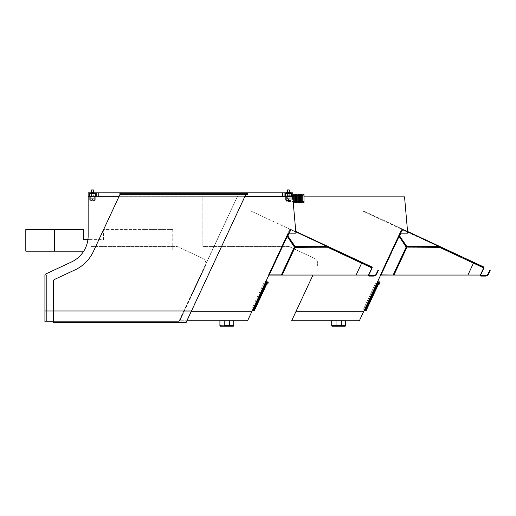 <?xml version="1.0" encoding="UTF-8"?>
<svg xmlns="http://www.w3.org/2000/svg" width="516" height="516" viewBox="0 0 516 516"><rect width="100%" height="100%" fill="white"/><g stroke="black" fill="none" stroke-linecap="round" stroke-linejoin="round"><path stroke-width="0.39" stroke-dasharray="2.58 1.94" d="M172.75 251.169L143.938 251.169L172.75 251.169L172.75 229.562L143.938 229.562L172.75 229.562M54.612 229.562L83.431 229.562L83.431 239.643L103.6 239.643L103.6 229.562L143.938 229.562L103.6 229.562L103.6 239.643L87.894 239.643A28.812 28.812 0 0 1 83.734 251.169A28.812 28.812 0 0 0 87.894 239.643A28.812 28.812 0 0 1 83.734 251.169L143.938 251.169L143.938 229.562L143.938 251.169L54.612 251.169L54.612 229.562L25.8 229.562M25.8 251.169L54.612 251.169M247.487 192.823L247.487 194.551L247.487 192.823L247.487 194.551L247.487 192.823L247.487 194.551L247.487 192.823L247.487 194.551L119.841 194.551L247.487 194.551L119.841 194.551L247.487 194.551L119.841 194.551L247.487 194.551L119.841 194.551L119.841 192.823L284.084 192.823L284.084 196.28L292.727 196.28L292.727 192.823L284.084 192.823L284.084 196.28L284.084 192.823L119.841 192.823L282.639 192.823L282.639 196.28L292.727 196.28L292.727 192.823L284.084 192.823L284.084 196.28L284.084 192.823L292.727 192.823L292.727 196.28L98.227 196.28L284.084 196.28L284.084 192.823L284.084 196.28M98.227 196.28L98.227 192.823L98.227 196.28L98.227 192.823L96.789 192.823L119.841 192.823L119.841 194.551L119.841 192.823L96.789 192.823L96.789 196.28L98.227 196.28L96.789 196.28L96.789 192.823L88.146 192.823L88.146 196.28L96.789 196.28L96.789 192.823L96.789 196.28L282.639 196.28L282.639 192.823L282.639 196.28M96.789 192.823L95.344 192.823L95.344 196.28L93.906 196.28L95.344 196.28L95.344 192.823L88.146 192.823L88.146 196.28L88.72 196.28L88.146 196.28L88.146 192.823L95.344 192.823L88.146 192.823L88.146 196.28L237.489 196.28L178.904 321.913L53.58 321.913L178.904 321.913L184.012 310.961L178.904 321.913L44.924 321.913L44.924 275.286A1.438 1.438 0 0 1 45.756 273.977L71.505 261.973A28.812 28.812 0 0 0 88.146 235.857L88.146 196.28L237.489 196.28L178.904 321.913L184.012 310.961L178.904 321.333L44.924 321.333L44.924 321.913L44.924 275.286A1.438 1.438 0 0 1 45.756 273.977L71.505 261.973A28.812 28.812 0 0 0 88.146 235.857L88.146 196.28L96.789 196.28L96.789 192.823L88.146 192.823L88.146 196.28L237.489 196.28L184.012 310.961L44.924 310.961L44.924 275.286A1.438 1.438 0 0 1 45.756 273.977A1.438 1.438 0 0 0 44.924 275.286A1.438 1.438 0 0 1 45.756 273.977L71.505 261.973A28.812 28.812 0 0 0 88.146 235.857L88.146 196.28L88.146 239.605L88.146 196.28L96.789 196.28L96.789 192.823L96.789 196.28L88.146 196.28L88.146 192.823L95.344 192.823L88.146 192.823L88.146 196.28L237.489 196.28L184.012 310.961L44.924 310.961L44.924 321.333L178.904 321.333L184.012 310.961L44.924 310.961L44.924 321.913L44.924 275.286A1.438 1.438 0 0 1 45.756 273.977L71.505 261.973A28.812 28.812 0 0 0 88.146 235.857L88.146 196.28L237.489 196.28L184.012 310.961L44.924 310.961L184.012 310.961L237.489 196.28L178.904 321.333L44.924 321.333L178.904 321.333L178.904 321.913L53.58 321.913L53.58 280.794A1.438 1.438 0 0 1 54.412 279.485L75.168 269.804A37.462 37.462 0 0 0 93.286 251.685L120.738 192.823L93.286 251.685A37.462 37.462 0 0 1 75.168 269.804L54.412 279.485A1.438 1.438 0 0 0 53.58 280.794L53.58 322.487L53.58 310.961L184.012 310.961L237.489 196.28L119.125 196.28L244.977 196.28M119.931 194.551L245.784 194.551M186.186 322.397L246.59 192.823L246.59 193.397L246.59 192.823L120.725 192.823L246.59 192.823L246.59 193.397L120.68 193.397L246.59 193.397L199.795 193.397L199.795 192.823L199.795 193.397L198.067 193.397L198.067 192.823L198.067 193.397L169.248 193.397L198.067 193.397L196.338 193.397L196.338 192.823L246.59 192.823L246.59 193.397L246.59 192.823L199.795 192.823L199.795 193.397L198.067 193.397L198.067 192.823L198.067 193.397L198.067 192.823L170.977 192.823L245.435 192.823L198.067 192.823L198.067 193.397L198.067 192.823L120.738 192.823L120.738 193.397L120.738 192.823L167.519 192.823L120.738 192.823L120.68 193.397L246.532 193.397L246.048 193.977L246.571 192.823L245.435 192.823L245.435 193.397L199.795 193.397L245.435 193.397L245.435 192.823L198.067 192.823L198.067 193.397L245.435 193.397L245.435 192.823L246.59 192.823L120.725 192.823L120.738 193.397L121.892 193.397L121.892 192.823L121.892 193.397L167.519 193.397L120.738 193.397L120.738 192.823L121.892 192.823L121.892 193.397L169.248 193.397L169.248 192.823L169.248 193.397L170.977 193.397L167.519 193.397L167.519 192.823L169.248 192.823L169.248 193.397L169.248 192.823L170.977 192.823L169.248 192.823L169.248 193.397L169.248 192.823L196.338 192.823L196.338 193.397L170.977 193.397L196.338 193.397L196.338 192.823L169.248 192.823L169.248 193.397L121.892 193.397L121.892 192.823M92.467 196.28C89.32 196.28 89.32 196.28 92.467 196.28C95.608 196.28 95.608 196.28 92.467 196.28C89.32 196.28 89.32 196.28 92.467 196.28C95.608 196.28 95.608 196.28 92.467 196.28C89.32 196.28 89.32 196.28 92.467 196.28C95.608 196.28 95.608 196.28 92.467 196.28C89.32 196.28 89.32 196.28 92.467 196.28C95.608 196.28 95.608 196.28 92.467 196.28M288.405 196.28C285.258 196.28 285.258 196.28 288.405 196.28C291.546 196.28 291.546 196.28 288.405 196.28C285.258 196.28 285.258 196.28 288.405 196.28C291.546 196.28 291.546 196.28 288.405 196.28C285.258 196.28 285.258 196.28 288.405 196.28C291.546 196.28 291.546 196.28 288.405 196.28C285.258 196.28 285.258 196.28 288.405 196.28C291.546 196.28 291.546 196.28 288.405 196.28M92.467 192.823C89.32 192.823 89.32 192.823 92.467 192.823C95.608 192.823 95.608 192.823 92.467 192.823C89.32 192.823 89.32 192.823 92.467 192.823C95.608 192.823 95.608 192.823 92.467 192.823C89.32 192.823 89.32 192.823 92.467 192.823C95.608 192.823 95.608 192.823 92.467 192.823C89.32 192.823 89.32 192.823 92.467 192.823C95.608 192.823 95.608 192.823 92.467 192.823M288.405 192.823C285.258 192.823 285.258 192.823 288.405 192.823C291.546 192.823 291.546 192.823 288.405 192.823C285.258 192.823 285.258 192.823 288.405 192.823C291.546 192.823 291.546 192.823 288.405 192.823C285.258 192.823 285.258 192.823 288.405 192.823C291.546 192.823 291.546 192.823 288.405 192.823C285.258 192.823 285.258 192.823 288.405 192.823C291.546 192.823 291.546 192.823 288.405 192.823M46.646 321.333L46.646 275.286L46.646 321.333L46.646 275.286L46.072 275.286L46.072 321.333L46.072 275.286L46.072 321.333L46.072 275.286L46.646 275.286L46.646 321.333M88.72 239.605L88.146 239.605L88.146 196.28L237.489 196.28L88.146 196.28L88.146 239.605L88.72 239.605M241.398 193.397L241.398 192.823L243.126 192.823L241.398 192.823L243.126 192.823L241.398 192.823L241.398 193.397L243.126 193.397L243.126 192.823L243.126 193.397L241.398 193.397M53.58 321.913L53.58 280.794L53.58 310.961L191.5 310.961L186.128 322.487L53.58 322.487L53.58 310.961L191.5 310.961L53.58 310.961L53.58 321.913L53.58 310.961L191.5 310.961L186.121 322.487L246.048 193.977L186.121 322.487L186.121 321.913L53.58 321.913L186.128 321.913L53.58 321.913L186.128 321.913L246.048 193.977L120.202 193.977L120.725 192.823L93.286 251.685A37.462 37.462 0 0 1 75.168 269.804L54.412 279.485L75.168 269.804A37.462 37.462 0 0 0 93.286 251.685A37.462 37.462 0 0 1 75.168 269.804A37.462 37.462 0 0 0 93.286 251.685A37.462 37.462 0 0 1 75.168 269.804L54.412 279.485A1.438 1.438 0 0 0 53.58 280.794A1.438 1.438 0 0 1 54.412 279.485A1.438 1.438 0 0 0 53.58 280.794A1.438 1.438 0 0 1 54.412 279.485L75.168 269.804L54.412 279.485A1.438 1.438 0 0 0 53.58 280.794L53.58 310.961L191.5 310.961L186.992 320.759L179.845 320.759L205.387 265.985A5.76 5.76 0 0 0 202.601 258.329L178.214 246.958A5.76 5.76 0 0 0 175.775 246.416L91.042 246.416L91.042 196.854L292.74 196.854L295.92 233.161L289.515 233.161A1.729 1.729 0 0 0 287.947 234.161L252.001 311.251L184.283 311.251L205.387 265.985A5.76 5.76 0 0 0 202.601 258.329L178.214 246.958A5.76 5.76 0 0 0 175.775 246.416L91.042 246.416L91.042 196.854L244.707 196.854M120.68 193.397L120.202 193.977L120.725 192.823L120.738 193.397M186.476 321.823L186.257 322.255M252.105 308.297A1.729 1.729 0 0 0 252.459 310.264A1.729 1.729 0 0 1 252.105 308.297M254.336 310.613L255.31 308.523L254.156 307.988L266.398 281.742L267.024 282.033L253.569 310.89L252.943 310.6L254.156 307.988L252.595 307.252L253.633 307.742M255.31 308.523L266.327 284.89L255.31 308.523L266.327 284.89L265.805 284.645L263.611 283.619L252.595 307.252L264.102 282.575L263.611 283.619L264.656 284.11M265.83 281.588A1.729 1.729 0 0 0 264.102 282.575A1.729 1.729 0 0 1 265.83 281.588M266.327 284.89L267.301 282.8M255.285 308.51L266.301 284.877L255.285 308.51M302.034 201.956L302.84 201.956L302.84 195.216L302.84 201.956L302.84 195.216L302.84 201.956L302.84 195.216L302.84 201.956L302.034 201.956L302.034 195.216L302.034 201.956L302.034 195.216L302.034 201.956L302.034 195.216L302.034 201.956L302.034 195.216L302.84 195.216M302.84 202.678L302.84 194.493L302.84 202.678L302.84 194.493L302.84 202.678L302.84 194.493L303.988 194.493L303.988 202.678L303.988 194.493L303.988 202.678L302.84 202.678L303.988 202.678L303.988 194.493M286.702 195.732L286.702 201.44L286.702 195.732L286.702 201.44L286.702 195.732L286.702 201.44L286.702 195.732L303.988 195.732L303.988 201.44L303.988 195.732L303.988 201.44L303.988 195.732L303.988 201.44L303.988 195.732L286.702 195.732L303.988 195.732M301.228 202.678L301.228 194.493L301.228 202.678L301.228 194.493L301.228 202.678L301.228 194.493L302.034 194.493L302.034 202.678L302.034 194.493L302.034 202.678L301.228 202.678L302.034 202.678L302.034 194.493M300.422 201.956L301.228 201.956L301.228 195.216L301.228 201.956L301.228 195.216L301.228 201.956L301.228 195.216L301.228 201.956L300.422 201.956L300.422 195.216L300.422 201.956L300.422 195.216L300.422 201.956L300.422 195.216L300.422 201.956L300.422 195.216L301.228 195.216M299.609 202.678L299.609 194.493L299.609 202.678L299.609 194.493L299.609 202.678L299.609 194.493L300.422 194.493L300.422 202.678L300.422 194.493L300.422 202.678L299.609 202.678L300.422 202.678L300.422 194.493M298.803 201.956L299.609 201.956L299.609 195.216L299.609 201.956L299.609 195.216L299.609 201.956L299.609 195.216L299.609 201.956L298.803 201.956L298.803 195.216L298.803 201.956L298.803 195.216L298.803 201.956L298.803 195.216L298.803 201.956L298.803 195.216L299.609 195.216M297.996 202.678L297.996 194.493L297.996 202.678L297.996 194.493L297.996 202.678L297.996 194.493L298.803 194.493L298.803 202.678L298.803 194.493L298.803 202.678L297.996 202.678L298.803 202.678L298.803 194.493M297.19 201.956L297.996 201.956L297.996 195.216L297.996 201.956L297.996 195.216L297.996 201.956L297.996 195.216L297.996 201.956L297.19 201.956L297.19 195.216L297.19 201.956L297.19 195.216L297.19 201.956L297.19 195.216L297.19 201.956L297.19 195.216L297.996 195.216M296.384 202.678L296.384 194.493L296.384 202.678L296.384 194.493L296.384 202.678L296.384 194.493L297.19 194.493L297.19 202.678L297.19 194.493L297.19 202.678L296.384 202.678L297.19 202.678L297.19 194.493M295.578 201.956L296.384 201.956L296.384 195.216L296.384 201.956L296.384 195.216L296.384 201.956L296.384 195.216L296.384 201.956L295.578 201.956L295.578 195.216L295.578 201.956L295.578 195.216L295.578 201.956L295.578 195.216L295.578 201.956L295.578 195.216L296.384 195.216M294.771 202.678L294.771 194.493L294.771 202.678L294.771 194.493L294.771 202.678L294.771 194.493L295.578 194.493L295.578 202.678L295.578 194.493L295.578 202.678L294.771 202.678L295.578 202.678L295.578 194.493M294.771 201.956L294.771 195.216L294.771 201.956L294.771 195.216L294.771 201.956L293.965 201.956L293.965 195.216M293.965 194.493L293.965 202.678L293.965 194.493L293.965 202.678L293.965 194.493L293.159 194.493L293.159 201.601M292.353 196.28L292.353 201.956L293.159 201.956L293.159 195.216L293.159 201.956L293.159 195.216L293.159 201.956L292.353 201.956L292.353 196.854M292.353 195.216L292.727 195.216L292.353 195.216M288.115 200.208L288.115 199.537L288.115 200.401L285.825 200.111L288.115 200.111L288.115 199.537L288.115 200.401L285.825 200.111L288.115 200.111L285.825 200.111L285.825 193.455L290.979 193.455L286.116 193.165L290.979 193.455L285.825 193.455L285.825 200.111L288.115 200.111L288.115 199.537L288.689 199.537L288.115 199.537L288.689 199.537L288.115 199.537L288.689 199.537L288.115 199.537L288.689 199.537L288.115 199.537L288.689 199.537L288.115 199.537L288.689 199.537L288.115 199.537L288.689 199.537L288.115 199.537L288.689 199.537L288.689 200.401L290.998 200.111L288.689 200.111L288.689 199.537L288.689 200.401L290.708 200.401L288.689 200.401L290.218 200.401L288.689 200.401L288.689 199.537L288.689 200.401L290.218 200.401L288.689 200.401L288.689 199.537L288.689 200.401L290.708 200.401L288.689 200.401L290.218 200.401L288.689 200.401L288.689 199.537L288.689 200.111L290.998 200.111L288.689 200.111L288.689 199.537L288.689 200.401L288.689 199.537L288.689 200.401L290.998 200.111L288.689 200.111L288.689 199.537L288.689 200.401L290.998 200.111L288.689 200.111M290.998 200.111L290.979 196.28M286.612 200.401L286.612 196.512L290.218 196.512L286.612 196.512L290.218 196.512L286.612 196.512L290.218 196.512L286.612 196.512L290.218 196.512L286.612 196.512L286.612 200.401L286.612 196.512L286.612 200.401L286.612 196.512L286.612 200.401L286.612 196.512L286.612 200.401L286.116 200.401L286.612 200.401M289.27 189.94L287.541 189.94L289.27 189.94L289.27 196.97L289.27 189.94L287.541 189.94L289.095 189.765L287.541 189.94L289.27 189.94L287.541 189.94L289.27 189.94L289.27 196.97L287.541 196.97L289.27 196.97L287.541 196.97L289.27 196.97L287.541 196.97L289.27 196.97L287.541 196.97L289.27 196.97L289.27 192.823M287.541 189.94L287.541 192.823M287.135 198.699L289.67 198.699L287.135 198.699M288.818 198.699L287.573 198.699L288.818 198.699M289.611 192.823L289.611 193.597L289.611 192.732L289.611 193.597L287.193 193.597L287.193 192.732L289.611 192.732L287.135 192.681L289.67 192.681L287.135 192.681L289.67 192.681L287.135 192.681L289.67 192.681L287.135 192.681L289.67 192.681L287.193 192.732L287.193 193.597L289.611 193.597L287.193 193.597L289.611 193.597L287.193 193.597L287.193 192.823M285.954 192.823L290.85 192.823M287.438 196.48L287.438 193.752L286.116 193.165L287.438 193.752L287.438 196.48M285.825 200.111L285.825 193.455L285.825 200.111L285.825 193.455L285.825 200.111L288.115 200.401L288.115 199.537L288.115 200.401L288.115 199.537L288.115 200.401L288.115 199.537L288.115 200.111L285.825 200.111L285.825 196.28M289.27 192.681L287.541 192.681L289.27 192.681M289.27 192.732L287.541 192.732M92.177 200.401L92.177 199.537L92.177 200.401L92.177 199.537L92.177 200.401L92.177 199.537L92.177 200.401L92.177 199.537L92.177 200.401L89.887 200.111L92.177 200.111L89.887 200.111L92.177 200.401L89.887 200.111L92.177 200.401L89.887 200.111L92.177 200.111L89.887 200.111L89.887 193.455L95.041 193.455L90.177 193.165L95.041 193.455L89.887 193.455L95.041 193.455L89.887 193.455L90.397 193.165L91.5 193.752L90.177 193.165L91.5 193.752L90.177 193.165L91.5 193.752L91.5 196.48L91.5 193.752L91.5 196.48L90.906 196.48L91.5 196.48L90.906 196.48L91.5 196.48L91.5 193.752L91.5 196.48L90.674 196.512L94.28 196.512L90.674 196.512L94.28 196.512L90.674 196.512L94.28 196.512L90.674 196.512L94.28 196.512L90.674 196.512L90.674 200.401L92.177 200.401L90.177 200.401L90.674 200.401L90.674 196.512L90.674 200.401L90.177 200.401L92.177 200.401L89.887 200.111L92.177 200.111L92.177 199.537L92.751 199.537L92.177 199.537L92.751 199.537L92.177 199.537L92.751 199.537L92.177 199.537L92.751 199.537L92.177 199.537L92.751 199.537L92.177 199.537L92.751 199.537L92.177 199.537L92.751 199.537L92.177 199.537L92.751 199.537L92.751 200.401L94.28 200.401L92.751 200.401L92.751 199.537L92.751 200.208M95.06 196.422L95.06 200.111L95.041 196.422L95.06 200.111L92.751 200.401L94.77 200.401L92.751 200.401L94.28 200.401L92.751 200.401L92.751 199.537L92.751 200.111L95.06 200.111L92.751 200.111L92.751 199.537L92.751 200.401L94.77 200.401L92.751 200.401L92.751 199.537L92.751 200.111L95.06 200.111L92.751 200.111L92.751 199.537L92.751 200.401L94.28 200.401L92.751 200.401L92.751 199.537L92.751 200.401L94.28 200.401L92.751 200.401L92.751 199.537L92.751 200.111L95.06 200.111L92.751 200.401M95.041 196.422L95.041 193.455L95.041 196.422L95.041 193.455L95.041 196.422L95.041 193.455L95.041 196.422L95.041 193.455L89.887 193.455L95.041 193.455L95.041 196.28M89.887 196.28L89.887 193.455M91.603 192.823L91.603 196.97L93.331 196.97L91.603 196.97L93.331 196.97L91.603 196.97L93.331 196.97L91.603 196.97L93.331 196.97L91.603 196.97L91.603 189.94L93.331 189.94L91.603 189.94L93.331 189.94L93.331 196.97L93.331 192.823M93.331 189.94L91.603 189.94L91.603 196.97L91.603 189.94L93.331 189.94L91.603 189.94L93.331 189.94L93.331 196.97L93.331 189.94L91.603 189.94M91.197 198.699L93.731 198.699L91.197 198.699M92.88 198.699L91.635 198.699L92.88 198.699M93.331 192.681L91.603 192.681M91.255 192.823L91.255 193.597L93.673 193.597L91.255 193.597L91.197 192.681L93.731 192.681L91.197 192.681M93.331 192.732L91.603 192.732M90.674 200.401L90.674 196.512M91.255 192.732L93.673 192.732L91.255 192.732M90.016 192.823L94.912 192.823M94.912 192.849L90.016 192.849M285.825 196.854L290.998 196.854M191.365 311.251L184.283 311.251L179.845 320.759L247.564 320.759L252.001 311.251M267.623 281.833A1.006 1.006 0 0 1 268.114 283.174L267.72 282.994A0.574 0.574 0 0 0 267.443 282.226L267.623 281.833M265.353 281.252L265.875 281.497L265.353 281.252M378.009 270.171L376.222 274.009A2.883 2.883 0 0 1 373.61 275.667L369.204 275.667A0.432 0.432 0 0 1 368.811 275.054L372.101 268.004L368.811 275.054L368.334 275.054L371.707 267.823L372.101 268.004L361.652 263.134L371.707 267.823L361.652 263.134L362.019 262.347L372.075 267.036L371.488 266.766L372.075 267.036L371.888 267.43L364.618 264.037L364.799 263.644M295.771 231.458L362.019 262.347L361.839 262.741L328.363 247.132M288.018 234.019L287.038 236.135M290.379 229.988L289.986 229.807L268.971 274.873L269.365 275.054L288.831 233.303M287.425 236.315L269.365 275.054L268.41 275.054L289.586 229.639L290.373 230.007L287.393 236.393L286.999 236.212L294.675 247.319L327.918 247.403L327.983 247.009L251.034 211.07L291.082 229.749L287.954 236.167L295.049 246.751L327.918 246.925L364.618 264.037M290.373 230.007L269.365 275.054L268.41 275.054L289.624 229.568L290.405 229.93M287.102 236.264L287.496 236.367M294.72 247.229L327.77 247.332L327.918 246.97M372.023 267.14A0.864 0.864 0 0 0 371.681 266.856A0.864 0.864 0 0 1 372.101 268.004L371.707 267.823L368.334 275.054L282.155 275.054L295.081 247.332M289.005 233.238L291.192 229.323M287.883 236.025L291.005 229.71M290.753 229.491L290.753 229.865M291.263 229.356L290.805 229.536L287.954 235.786L295.049 246.377L328.099 246.532L327.918 246.925L291.082 229.749M287.954 235.786L287.954 236.167M295.049 246.377L295.049 246.751M290.805 229.536L290.805 229.91M287.941 235.677L287.941 236.051M295.462 246.525L295.462 246.9M290.96 229.414L327.647 246.525L327.647 246.9L290.96 229.788M327.77 247.332L361.652 263.134L356.098 275.054L368.811 275.054L372.101 268.004L371.707 267.823L368.418 274.873A0.864 0.864 0 0 0 368.36 275.054M377.402 271.481L377.789 271.661L376.615 274.19A3.315 3.315 0 0 1 373.61 276.099L369.204 276.099A0.864 0.864 0 0 1 368.418 274.873L371.707 267.823L372.101 268.004L371.707 267.823A0.432 0.432 0 0 0 371.501 267.249L371.681 266.856L371.501 267.249M377.789 271.661L378.402 270.358M361.839 262.741L356.098 275.054L368.811 275.054L368.418 274.873L368.811 275.054L372.101 268.004M356.098 275.054L282.155 275.054L356.098 275.054L362.019 262.347M368.334 275.054L371.707 267.823L368.334 275.054M289.979 229.82L268.971 274.873L282.155 275.054L281.401 274.899L281.742 275.054L294.675 247.319M287.051 236.38L269.088 274.899L281.401 274.899L294.333 247.164L287.051 236.38L287.644 236.689L287.393 236.393L269.365 275.054L287.444 236.425M294.333 247.022L294.675 247.177M289.953 229.878L290.34 230.065M268.971 274.873L269.365 275.054L268.971 274.873M294.333 247.164L327.918 247.403L328.099 246.532M219.906 320.759L219.906 320.184L229.414 320.184L219.906 320.184L219.906 325.654L224.228 325.654L224.228 320.759M229.414 320.759L229.414 326.235L233.161 326.235A0.574 0.574 0 0 0 233.735 325.654L233.735 320.184L229.414 320.184L233.735 320.184L233.735 320.759M220.48 326.235L224.228 326.235L224.228 325.654L233.735 325.654M119.841 194.551L119.841 192.823L119.841 194.551M284.084 192.823L282.639 192.823M98.227 192.823L119.841 192.823M88.146 235.857L88.146 196.28L88.146 235.857L88.146 196.28L88.72 196.28L88.146 196.28M44.924 275.286A1.438 1.438 0 0 1 45.756 273.977L71.505 261.973M178.904 321.333L178.904 321.913M46.646 275.286L46.072 275.286L46.646 275.286M191.5 310.961L53.58 310.961L191.5 310.961L246.532 193.397M169.248 193.397L169.248 192.823L167.519 192.823L167.519 193.397M246.59 192.823L246.59 193.397L245.435 193.397L245.435 192.823M199.795 193.397L199.795 192.823L198.067 192.823M120.202 193.977L93.286 251.685L120.202 193.977L246.048 193.977M378.131 284.89L379.105 282.8L378.821 282.033L377.609 284.645L378.131 284.89L366.134 310.613L364.741 310.6L365.96 307.988L364.393 307.252L365.438 307.742M378.196 281.742L378.821 282.033L378.196 281.742L376.977 284.355L377.609 284.645L366.586 308.278L365.96 307.988L376.977 284.355L375.409 283.619L364.393 307.252L375.409 283.619L376.454 284.11M367.108 308.523L366.586 308.278L365.367 310.89M363.903 308.297A1.729 1.729 0 0 0 364.257 310.264A1.729 1.729 0 0 1 363.903 308.297M287.986 198.699L287.986 197.576L287.573 197.576L287.573 198.699M288.115 200.111L288.115 199.537L288.115 200.111M287.193 192.732L287.193 193.597L289.611 193.597L289.611 192.732M95.06 200.111L92.751 200.111M92.177 200.111L89.887 200.111M314.399 258.329L290.011 246.958A5.76 5.76 0 0 0 287.573 246.416A5.76 5.76 0 0 1 290.011 246.958L314.399 258.329A5.76 5.76 0 0 1 317.185 265.985A5.76 5.76 0 0 0 314.399 258.329M303.988 196.854L202.84 196.854L202.84 246.416L287.573 246.416L202.84 246.416L202.84 196.854L404.544 196.854L407.717 233.161L401.313 233.161A1.729 1.729 0 0 0 399.745 234.161L363.799 311.251L296.081 311.251L312.96 275.054M296.081 311.251L291.65 320.759L359.368 320.759L363.799 311.251M377.151 281.252L377.673 281.497L377.151 281.252M379.518 282.994L379.911 283.174L379.486 284.09L379.092 283.91L379.518 282.994M399.823 234.019L380.769 274.873L381.163 275.054L380.208 275.054L401.422 229.568L402.203 229.93L381.163 275.054L380.208 275.054L401.39 229.639L402.17 230.007L381.163 275.054L393.953 275.054L406.879 247.332L439.574 247.332L439.716 246.97L439.574 247.332L473.456 263.134L473.636 262.741L483.692 267.43L483.105 267.153L483.692 267.43L483.479 266.856A0.864 0.864 0 0 1 483.821 267.14A0.864 0.864 0 0 0 483.479 266.856L476.597 263.644L476.416 264.037M399.3 236.367L381.163 275.054L399.19 236.393L406.473 247.177L399.448 236.689M400.635 233.303L402.203 229.93M380.769 274.873L381.163 275.054L380.769 274.873L401.783 229.807L402.177 229.988M489.594 271.661L490.2 270.358L489.807 270.171L488.413 274.19A3.315 3.315 0 0 1 485.408 276.099L481.002 276.099A0.864 0.864 0 0 1 480.222 274.873A0.864 0.864 0 0 0 480.157 275.054L480.615 275.054L480.222 274.873L483.511 267.823L480.222 274.873L480.615 275.054L480.138 275.054L483.511 267.823L473.456 263.134L473.817 262.347L476.597 263.644M489.2 271.481L488.02 274.009A2.883 2.883 0 0 1 485.408 275.667L481.002 275.667A0.432 0.432 0 0 1 480.615 275.054L393.54 275.054L406.473 247.319L406.137 247.022M407.569 231.458L363.012 210.683L439.903 246.532L439.716 247.403L439.942 246.667M399.681 236.025L402.809 229.71L362.832 211.07L439.78 247.009M467.896 275.054L393.953 275.054L467.896 275.054L473.456 263.134L439.716 247.403L406.131 247.164L439.716 247.403L473.456 263.134L467.896 275.054L480.138 275.054L467.896 275.054L473.456 263.134L483.898 268.004L473.456 263.134L473.817 262.347L439.451 246.525L439.451 246.9L473.636 262.741L473.817 262.347M399.19 236.534L381.227 275.054L380.892 274.899L393.198 274.899L406.131 247.164M402.145 230.065L399.19 236.393L398.797 236.212L401.751 229.878L402.17 230.007M403.06 229.356L402.603 229.536L399.752 236.167L406.847 246.751L439.451 246.9L402.603 229.91M402.603 229.536L399.739 236.051M399.739 235.677L399.752 236.167M399.752 235.786L406.847 246.751M406.847 246.377L439.451 246.525L402.757 229.414M407.259 246.525L407.259 246.9M400.803 233.238L402.99 229.323M439.516 246.829L402.809 229.71M473.636 262.741L439.735 246.932M483.898 268.004L483.511 267.823L480.138 275.054M406.518 247.229L406.879 247.332L406.518 247.229L393.54 275.054M331.704 320.759L331.704 320.184L345.533 320.184L331.704 320.184L331.704 325.654A0.574 0.574 0 0 0 332.278 326.235L344.959 326.235M341.211 320.759L341.211 325.654L345.533 325.654L345.533 320.759M89.584 196.28L89.584 192.823M285.522 196.28L285.522 192.823M291.282 192.823L291.282 196.28M93.906 192.823L93.906 196.28L93.906 192.823M170.977 193.397L170.977 192.823L170.977 193.397M294.707 247.248L281.742 275.054M290.889 229.381L295.791 231.665M290.889 229.755L327.718 246.932M361.652 263.134L327.918 247.403L361.652 263.134M295.049 247.403L282.155 275.054L295.049 247.403M287.393 236.534L269.429 275.054M95.344 192.823L95.344 196.28M44.924 310.961L184.012 310.961L44.924 310.961M196.338 192.823L196.338 193.397M381.227 275.054L399.242 236.425M406.847 247.403L393.953 275.054L406.847 247.403M402.686 229.381L407.588 231.665M402.686 229.755L439.516 246.932M336.026 326.235L336.026 325.654L341.211 325.654L341.211 326.235M336.026 320.759L336.026 325.654L331.704 325.654M303.988 201.44L286.702 201.44M290.218 196.512L290.218 200.401L290.218 196.512M94.28 196.512L94.28 200.401L94.28 196.512M287.064 236.27L287.418 236.438M287.186 236.554L287.528 236.709"/><path stroke-width="0.77" d="M53.58 321.913L44.924 321.913L53.58 321.913L44.924 321.913L44.924 275.286A1.438 1.438 0 0 1 45.756 273.977L71.505 261.973A28.812 28.812 0 0 0 83.734 251.169L54.612 251.169L54.612 229.562L83.431 229.562L83.431 239.643L87.894 239.643A28.812 28.812 0 0 0 88.146 235.857L88.146 192.823L98.227 192.823L98.227 196.28L88.146 196.28M54.612 229.562L25.8 229.562L25.8 251.169L54.612 251.169M292.727 192.823L292.727 196.28L284.084 196.28L284.084 192.823L292.727 192.823M284.084 196.28L244.977 196.28M282.639 196.28L282.639 192.823L284.084 192.823M121.892 192.823L119.841 192.823L119.931 194.551M245.784 194.551L247.487 194.551L247.487 192.823L245.435 192.823M198.067 192.823L196.338 192.823M282.639 192.823L247.487 192.823M119.841 192.823L98.227 192.823M96.789 192.823L96.789 196.28L119.125 196.28L98.227 196.28M191.5 310.961L53.58 310.961L53.58 322.487L186.128 322.487L53.58 322.487L186.128 322.487L246.048 193.977L120.202 193.977L93.286 251.685A37.462 37.462 0 0 1 75.168 269.804L54.412 279.485A1.438 1.438 0 0 0 53.58 280.794L53.58 310.961L44.924 310.961L44.924 275.286M71.505 261.973A28.812 28.812 0 0 0 83.734 251.169A28.812 28.812 0 0 1 71.505 261.973A28.812 28.812 0 0 0 88.146 235.857A28.812 28.812 0 0 1 87.894 239.643A28.812 28.812 0 0 0 88.146 235.857M246.59 192.823L246.048 193.977L246.59 192.823L120.725 192.823L120.202 193.977M290.998 196.854L292.74 196.854L295.92 233.161L289.515 233.161A1.729 1.729 0 0 0 287.947 234.161L247.564 320.759L186.992 320.759L186.476 321.823M252.459 310.264A1.729 1.729 0 0 0 252.943 310.6A1.729 1.729 0 0 1 252.459 310.264M266.398 281.742A1.729 1.729 0 0 0 265.83 281.588A1.729 1.729 0 0 1 266.398 281.742L252.943 310.6L253.569 310.89L267.024 282.033L266.398 281.742M267.301 282.8L267.024 282.033L267.301 282.8L254.336 310.613L253.569 310.89L254.336 310.613M253.633 307.742L255.31 308.523M303.988 202.678L303.988 194.493L302.84 194.493L302.84 202.678L303.988 202.678L303.988 194.493L302.84 194.493M302.034 195.216L302.84 195.216L302.034 195.216L302.034 194.493L302.034 202.678L302.034 201.956L302.84 201.956M301.228 194.493L302.034 194.493L301.228 194.493L301.228 202.678L302.034 202.678M300.422 195.216L301.228 195.216L300.422 195.216L300.422 194.493L300.422 202.678L300.422 201.956L301.228 201.956M299.609 194.493L300.422 194.493L299.609 194.493L299.609 202.678L300.422 202.678M298.803 195.216L299.609 195.216L298.803 195.216L298.803 194.493L298.803 202.678L298.803 201.956L299.609 201.956M297.996 194.493L298.803 194.493L297.996 194.493L297.996 202.678L298.803 202.678M297.19 195.216L297.996 195.216L297.19 195.216L297.19 194.493L297.19 202.678L297.19 201.956L297.996 201.956M296.384 194.493L297.19 194.493L296.384 194.493L296.384 202.678L297.19 202.678M295.578 195.216L296.384 195.216L295.578 195.216L295.578 194.493L295.578 202.678L295.578 201.956L296.384 201.956M294.771 194.493L295.578 194.493L294.771 194.493L294.771 202.678L295.578 202.678M293.965 195.216L294.771 195.216L293.965 195.216L293.965 194.493L293.965 202.678L293.965 201.956L294.771 201.956M293.159 194.493L293.965 194.493L293.159 194.493L293.159 201.601M292.353 196.854L292.353 196.28M288.689 200.111L290.998 200.111L288.689 200.401L288.689 199.537L288.115 199.537L288.115 200.208M285.825 196.28L285.825 200.111L288.115 200.111M286.116 200.401L288.115 200.401M290.998 200.111L290.979 196.28M289.27 189.94L287.541 189.94L289.27 189.94L289.27 192.823M287.541 189.94L287.541 192.823M285.954 192.681L290.85 192.681L285.954 192.823M287.541 192.732L287.193 192.823M289.611 192.823L289.27 192.732M92.177 200.111L89.887 200.111L92.177 200.111L92.177 199.537L92.751 199.537L92.751 200.111L95.06 200.111L92.751 200.111M89.887 200.111L89.887 196.28M93.331 189.94L91.603 189.94L93.331 189.94L93.331 192.823M91.603 189.94L91.603 192.823M90.016 192.823L94.912 192.823M91.603 192.681L93.331 192.681M91.603 192.732L91.255 192.823M93.673 192.823L93.331 192.732M244.707 196.854L285.825 196.854M267.688 284.09L267.294 283.91L267.688 284.09L268.114 283.174L267.688 284.09M267.72 282.994A0.574 0.574 0 0 0 267.443 282.226L265.875 281.497L267.443 282.226L267.623 281.833A1.006 1.006 0 0 1 268.114 283.174L267.72 282.994M361.839 262.741L364.618 264.037L364.799 263.644L295.771 231.458M364.799 263.644L372.075 267.036L371.888 267.43L364.618 264.037M295.791 231.665L328.099 246.532L327.77 247.332L361.652 263.134L362.019 262.347M328.363 247.132L295.081 247.332L294.391 246.996L295.081 247.332L282.155 275.054L268.41 275.054M356.098 275.054L361.652 263.134L372.101 268.004L368.811 275.054L281.742 275.054M294.378 247.067L281.401 274.899L269.088 274.899L287.038 236.135L268.971 274.873L287.038 236.135L294.391 246.996M288.831 233.303L287.425 236.315L287.038 236.135L288.018 234.019M287.16 236.212L294.726 247.151M328.002 246.964L328.099 246.532L327.718 246.932L295.41 246.932L287.883 236.025M295.41 246.932L295.41 246.558L327.718 246.558L327.718 246.932M295.41 246.558L295.004 246.409L295.004 246.783M295.004 246.409L287.883 236.16M287.87 235.67L289.005 233.238M372.101 268.004A0.864 0.864 0 0 0 372.023 267.14M368.811 275.054A0.432 0.432 0 0 0 369.204 275.667L373.61 275.667A2.883 2.883 0 0 0 376.222 274.009L378.009 270.171L378.402 270.358L378.009 270.171M368.36 275.054A0.864 0.864 0 0 0 369.204 276.099L373.61 276.099A3.315 3.315 0 0 0 376.615 274.19L377.789 271.661L377.402 271.481M378.402 270.358L377.789 271.661M371.707 267.823A0.432 0.432 0 0 0 371.501 267.249M219.906 325.654A0.574 0.574 0 0 0 220.48 326.235A0.574 0.574 0 0 1 219.906 325.654L229.414 326.235L220.48 326.235A0.574 0.574 0 0 1 219.906 325.654L219.906 320.759M233.735 320.759L233.735 325.654A0.574 0.574 0 0 1 233.161 326.235L229.414 326.235L229.414 320.759M365.438 307.742L365.96 307.988L364.741 310.6A1.729 1.729 0 0 1 364.257 310.264A1.729 1.729 0 0 0 364.741 310.6L365.367 310.89L378.821 282.033L378.196 281.742L376.977 284.355L365.96 307.988L367.108 308.523L366.134 310.613L365.367 310.89M376.454 284.11L378.131 284.89L367.108 308.523M378.196 281.742L379.241 282.226L378.821 282.033L379.105 282.8L378.131 284.89M303.988 196.854L404.544 196.854L407.717 233.161L401.313 233.161A1.729 1.729 0 0 0 399.745 234.161L359.368 320.759L291.65 320.759L312.96 275.054M379.486 284.09L379.092 283.91L379.518 282.994L379.911 283.174L379.486 284.09M379.911 283.174A1.006 1.006 0 0 0 379.421 281.833A1.006 1.006 0 0 1 379.911 283.174M399.823 234.019L380.769 274.873L381.163 275.054L380.208 275.054M398.958 236.212L406.176 247.067L399.242 236.425M380.769 274.873L381.163 275.054M399.229 236.315L400.635 233.303M398.9 236.264L380.892 274.899L393.54 275.054L381.227 275.054M489.2 271.481L489.807 270.171L490.2 270.358L489.594 271.661L489.2 271.481L488.02 274.009A2.883 2.883 0 0 1 485.408 275.667L481.002 275.667A0.432 0.432 0 0 1 480.615 275.054L483.898 268.004A0.864 0.864 0 0 0 483.821 267.14A0.864 0.864 0 0 1 483.898 268.004L480.615 275.054L393.54 275.054M406.518 247.229L406.879 247.332L393.953 275.054L393.198 274.899L406.176 247.067L439.574 247.332L439.903 246.532L439.716 247.403M480.138 275.054L480.157 275.054A0.864 0.864 0 0 0 481.002 276.099L485.408 276.099A3.315 3.315 0 0 0 488.413 274.19L489.594 271.661M483.511 267.823A0.432 0.432 0 0 0 483.298 267.249A0.432 0.432 0 0 1 483.511 267.823M473.636 262.741L476.416 264.037L476.597 263.644L407.569 231.458M439.903 246.532L406.802 246.409L406.802 246.783L399.681 236.025M406.802 246.409L399.681 236.16M399.681 235.786L400.803 233.238M407.588 231.665L439.516 246.558L439.516 246.932L406.802 246.783M407.214 246.558L407.214 246.932M473.817 262.347L473.456 263.134L439.574 247.332L439.516 246.932M476.416 264.037L483.692 267.43L483.873 267.036L476.597 263.644M440.393 246.977L439.884 246.609L439.716 246.97M467.896 275.054L473.456 263.134L483.898 268.004M406.189 246.996L406.524 247.151M406.176 247.067L406.879 247.332M345.533 320.759L345.533 325.654A0.574 0.574 0 0 1 344.959 326.235L332.278 326.235A0.574 0.574 0 0 1 331.704 325.654L331.704 320.759M345.533 325.654A0.574 0.574 0 0 1 344.959 326.235A0.574 0.574 0 0 0 345.533 325.654L341.211 325.654L341.211 320.759M291.282 196.28L291.282 192.823M285.522 192.823L285.522 196.28M95.344 196.28L95.344 192.823M89.584 192.823L89.584 196.28M266.327 284.89L264.656 284.11M191.365 311.251L252.001 311.251M224.228 320.759L224.228 325.654L233.735 325.654A0.574 0.574 0 0 1 233.161 326.235M296.081 311.251L363.799 311.251M336.026 326.235L336.026 325.654L341.211 325.654L341.211 326.235M331.704 325.654L336.026 325.654L336.026 320.759M293.159 195.216L292.727 195.216L293.159 195.216M293.965 202.678L293.249 202.678M95.06 196.422L95.06 200.111"/></g></svg>
